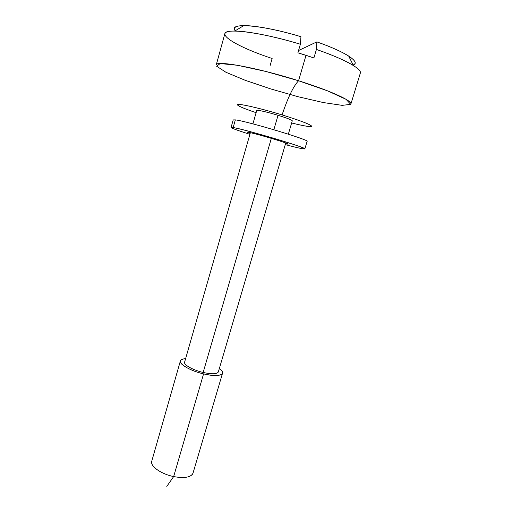 <?xml version="1.0" encoding="UTF-8"?>
<svg xmlns="http://www.w3.org/2000/svg" width="512" height="512" viewBox="0 0 512 512"><rect width="100%" height="100%" fill="white"/><g stroke="black" fill="none" stroke-linecap="round" stroke-linejoin="round"><path stroke-width="0.77" d="M270.106 65.6L272.141 58.49C234.445 46.099 210.278 30.778 234.797 31.059C247.59 31.059 274.266 36.301 300.378 44.243L297.882 52.794L313.907 57.939L316.416 49.434L313.907 57.939L306.022 55.322L298.56 80.749L306.022 55.322L297.882 52.794L300.378 44.243C260.934 32.173 224.941 27.75 224.845 33.728L216.237 64.954C215.578 60.077 257.178 67.597 298.56 80.749C330.656 90.79 352.621 100.947 350.88 104.07L360.339 73.094C362.125 69.03 344.608 59.136 316.416 49.434L316.851 41.882L298.541 50.534L316.851 41.882C346.131 52.122 361.05 62.4 353.107 64.992C356.87 63.475 355.405 60.506 348.71 56.09C341.837 51.738 331.219 47.002 316.851 41.882L316.416 49.434C333.19 55.309 345.51 60.666 353.363 65.51L348.71 56.09M235.526 31.072C226.938 22.336 260.288 24.314 300.96 36.71C278.266 29.856 255.2 25.472 243.776 25.6C235.757 25.747 232.928 27.469 235.29 30.758M192.55 474.157C189.734 477.562 183.437 478.368 173.651 476.576L166.797 486.4L173.651 476.576C162.029 474.24 151.36 467.181 151.616 462.266M180.371 360.986L151.757 461.178C149.92 466.061 161.037 474.061 173.651 476.576C184.55 478.49 191.002 477.35 193.005 473.165L222.534 373.235C220.928 376.019 214.611 376.237 203.578 373.882C190.784 370.95 178.982 364.269 180.371 360.986C180.8 359.712 182.541 358.963 185.587 358.739C172.954 359.104 184.774 369.638 203.578 373.882L173.651 476.576L203.578 373.882C219.066 377.702 227.725 374.323 219.334 368.544C221.792 370.362 222.854 371.93 222.534 373.235M250.374 132.698L184.608 362.15C183.507 364.787 192.947 370.118 203.155 372.461C211.974 374.349 217.03 374.176 218.33 371.949L285.754 142.976M203.155 372.461L271.334 138.349L203.155 372.461M288.346 134.17L292.288 120.787C291.859 119.955 287.11 118.125 278.042 115.309L273.85 129.722L278.042 115.309C267.494 112.07 256.614 109.619 256.742 110.464L252.902 123.872M282.08 114.906C263.962 109.376 244.845 104.736 239.386 104.461C234.912 104.627 240.493 107.366 256.115 112.672C244.934 108.922 238.739 106.355 237.523 104.973C235.418 102.643 258.688 107.725 282.08 114.906C302.131 121.184 311.93 125.03 311.456 126.451C309.69 126.97 303.085 125.818 291.642 122.989C305.446 126.368 312.038 127.334 311.411 125.882C308.762 123.821 298.982 120.16 282.08 114.906C287.859 97.67 293.35 86.285 298.56 80.749L265.779 71.443L237.498 65.28L220.186 63.546L216.595 66.208L225.946 72.269L245.267 80.32L270.675 88.909L298.067 96.717L323.29 102.547L342.163 105.357L350.726 104.365L346.048 99.322L327.597 90.867L298.56 80.749C293.35 86.285 287.859 97.67 282.08 114.906M300.378 44.243L300.96 36.71L300.378 44.243M304.851 148.896L307.098 141.382C310.445 140.205 246.675 121.062 235.334 119.891L233.165 127.558C228.25 126.963 233.824 129.222 249.901 134.33C237.862 130.528 231.59 128.237 231.072 127.462L233.165 127.558C244.378 129.126 308.077 148.122 304.851 148.896C304 149.28 297.478 147.846 285.274 144.608C305.952 150.157 311.904 150.522 293.261 144.352C274.88 138.24 240.832 128.742 233.165 127.558L235.334 119.891L233.203 119.917L231.072 127.462M248.979 132.416C252.845 133.075 266.445 136.781 276.832 140.019C287.789 143.507 290.688 144.755 285.523 143.763L288.218 144.122C289.773 143.635 255.597 133.434 248.979 132.416L247.68 132.339L250.144 133.485C247.328 132.435 246.938 132.083 248.979 132.416M234.797 31.059L243.776 25.6"/></g></svg>
